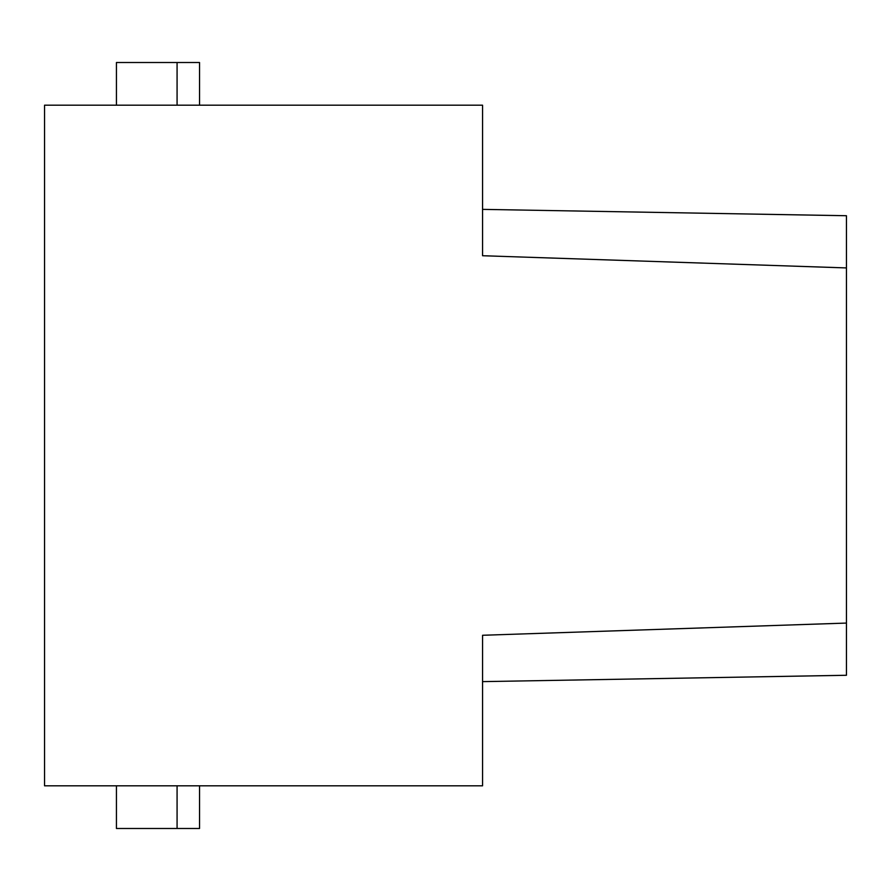 <?xml version="1.0" encoding="UTF-8"?>
<svg xmlns="http://www.w3.org/2000/svg" width="891" height="891" viewBox="0 0 891 891"><rect width="100%" height="100%" fill="white"/><g stroke="black" fill="none" stroke-linecap="round" stroke-linejoin="round"><path stroke-width="1.34" d="M846.45 267.924L482.566 255.728L482.566 105.194L44.55 105.194L44.55 785.806L482.566 785.806L482.566 635.272L846.45 623.076L846.45 215.722L482.566 209.374L846.45 215.722M116.431 785.806L116.431 828.485L199.539 828.485L199.539 785.806M846.45 675.278L482.566 681.626L846.45 675.278L846.45 623.076M199.539 105.194L199.539 62.515L177.075 62.515L177.075 105.194M116.431 105.194L116.431 62.515L177.075 62.515M177.075 828.485L177.075 785.806"/></g></svg>
